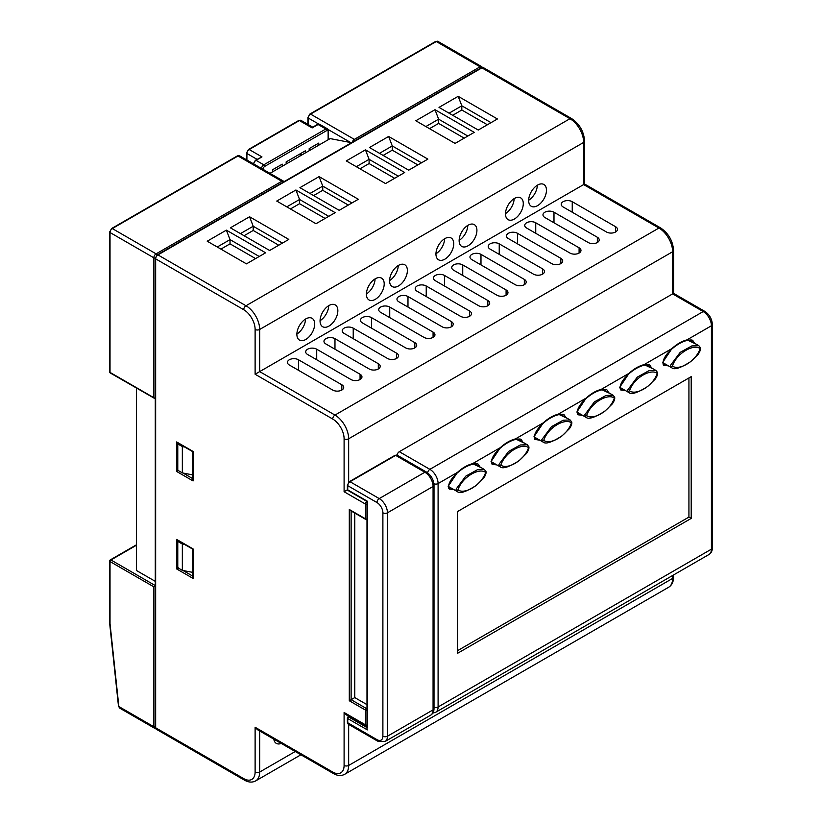 <?xml version="1.0" encoding="UTF-8"?>
<svg xmlns="http://www.w3.org/2000/svg" width="822" height="822" viewBox="0 0 822 822"><rect width="100%" height="100%" fill="white"/><g stroke="black" fill="none" stroke-linecap="round" stroke-linejoin="round"><path stroke-width="1.23" d="M136.483 388.118L136.483 570.509L155.276 581.349M269.986 173.35L330.177 138.599L350.717 142.555L328.173 129.537M605.249 389.546L605.68 390.964M579.633 413.651L577.455 413.661M562.361 414.309L562.782 415.727M536.735 438.414L534.567 438.424M519.463 439.071L519.894 440.489M493.847 463.176L491.679 463.187M476.575 463.834L477.007 465.252M450.959 487.939L448.781 487.949M691.035 340.02L691.456 341.438M665.409 364.125L663.241 364.136M648.137 364.783L648.568 366.201M622.521 388.888L620.353 388.898M354.775 513.092L354.775 697.59L366.992 704.639M177.778 443.921L177.778 470.266L182.34 472.907L182.34 446.562L177.778 443.921L178.549 443.479M177.778 541.4L177.778 567.745L182.34 570.376L182.34 544.03L177.778 541.4L178.549 540.958M397.067 455.121A3.226 1.86 -60 0 1 399.307 451.699L672.622 293.896C673.855 293.187 673.855 293.187 672.622 293.896L672.622 251.748L348.662 438.784L348.662 482.226M351.128 510.986L351.128 699.697L354.775 697.59M246.456 263.862L207.216 241.206L226.379 230.139L265.619 252.796L246.456 263.862M259.228 256.485L230.026 239.623L226.379 230.139M269.637 250.484L230.386 227.828L249.559 216.761L288.799 239.418L269.637 250.484M282.408 243.107L253.207 226.245L249.559 216.761M315.987 223.718L276.747 201.061L295.91 189.995L335.15 212.651L315.987 223.718M328.769 216.34L299.568 199.479L295.91 189.995M339.167 210.329L299.927 187.673L319.09 176.617L358.33 199.273L339.167 210.329M351.95 202.952L322.748 186.101L319.09 176.617M385.528 183.563L346.288 160.917L365.451 149.851L404.691 172.507L385.528 183.563M398.31 176.196L369.099 159.334L365.451 149.851M408.709 170.185L369.468 147.528L388.631 136.462L427.872 159.119L408.709 170.185M421.481 162.807L392.279 145.946L388.631 136.462M455.069 143.418L415.829 120.762L434.992 109.696L474.232 132.352L455.069 143.418M467.841 136.041L438.64 119.18L434.992 109.696M478.25 130.04L439.01 107.384L458.173 96.318L497.413 118.974L478.25 130.04M491.022 122.663L461.82 105.802L458.173 96.318M255.58 258.591L230.026 243.846L230.026 239.623L217.255 247.001M278.761 245.213L253.207 230.458L253.207 226.245L240.425 233.623M325.122 218.447L299.568 203.692L299.568 199.479L286.786 206.856M348.292 205.068L322.748 190.314L322.748 186.101L309.966 193.478M394.652 178.302L369.099 163.547L369.099 159.334L356.327 166.712M417.833 164.914L392.279 150.169L392.279 145.946L379.507 153.324M464.194 138.147L438.64 123.403L438.64 119.18L425.868 126.557M487.374 124.769L461.82 110.014L461.82 105.802L449.048 113.179M456.416 491.083L448.165 486.326L457.484 472.373A1.295 0.534 48.8 0 1 457.422 472.825C462.241 468.591 467.102 465.776 471.982 464.399L471.982 464.399A1.295 0.904 -105.7 0 0 472.547 463.68L481.877 468.067M399.307 451.699L429.885 469.341A11.611 6.71 60 0 1 438.095 483.572L457.484 472.373C462.406 467.862 467.42 464.964 472.547 463.68L500.372 447.61C505.294 443.099 510.318 440.202 515.435 438.917L524.765 443.305M499.303 466.321L491.053 461.563L500.372 447.61A1.295 0.534 48.8 0 1 500.31 448.062C505.14 443.829 509.989 441.013 514.87 439.636L514.87 439.636A1.295 0.904 -105.7 0 0 515.435 438.917L543.27 422.847C548.192 418.336 553.206 415.439 558.323 414.154L567.653 418.542M542.191 441.558L533.951 436.801L543.27 422.847A1.295 0.534 48.8 0 1 543.208 423.299C548.027 419.066 552.877 416.251 557.768 414.874L557.768 414.874A1.295 0.904 -105.7 0 0 558.323 414.154L586.158 398.084C591.08 393.574 596.094 390.676 601.221 389.392L610.551 393.779M585.089 416.795L576.839 412.038L586.158 398.084A1.295 0.534 48.8 0 1 586.096 398.536C590.915 394.303 595.775 391.488 600.656 390.111L600.656 390.111A1.295 0.904 -105.7 0 0 601.221 389.392L629.046 373.322C633.968 368.811 638.992 365.913 644.109 364.629L653.439 369.016M627.977 392.032L619.726 387.265L629.046 373.322A1.295 0.534 48.8 0 1 628.984 373.763C633.813 369.54 638.663 366.725 643.544 365.348L643.544 365.348A1.295 0.904 -105.7 0 0 644.109 364.629L671.944 348.559C676.866 344.048 681.88 341.151 686.997 339.866L696.326 344.254M670.865 367.27L662.624 362.502L671.944 348.559A1.295 0.534 48.8 0 1 671.882 349.001C676.701 344.778 681.551 341.962 686.442 340.585L686.442 340.585A1.295 0.904 -105.7 0 0 686.997 339.866L711.41 325.769A3.226 1.86 0 0 0 712.355 324.454C711.965 318.874 709.458 314.518 704.814 311.384A3.226 1.86 -60 0 0 703.2 311.548L672.622 293.896M366.992 709.057A1.295 0.75 -120 0 0 366.458 708.543L351.128 699.697L349.299 700.755L349.299 509.496L365.543 518.867L365.543 504.122A3.226 1.86 -60 0 1 366.643 501.235M351.128 510.544L349.299 509.496M341.818 384.778L298.468 359.759A6.453 3.73 0 0 0 291.44 358.947A6.453 3.73 0 0 0 287.453 362.389A6.453 3.73 0 0 0 289.344 365.019L332.694 390.049A6.453 3.73 0 0 0 339.722 390.861A6.453 3.73 0 0 0 343.709 387.419A6.453 3.73 0 0 0 341.818 384.778L341.818 390.049M490.107 249.107L533.457 274.137A6.453 3.73 0 0 0 540.486 274.949A6.453 3.73 0 0 0 544.472 271.507A6.453 3.73 0 0 0 542.582 268.866L499.231 243.846A6.453 3.73 0 0 0 492.203 243.035A6.453 3.73 0 0 0 488.217 246.477A6.453 3.73 0 0 0 490.107 249.107M471.859 259.649L515.209 284.679A6.453 3.73 0 0 0 522.237 285.481A6.453 3.73 0 0 0 526.224 282.038A6.453 3.73 0 0 0 524.333 279.408L480.983 254.378A6.453 3.73 0 0 0 473.955 253.577A6.453 3.73 0 0 0 469.968 257.019A6.453 3.73 0 0 0 471.859 259.649M453.61 270.191L496.95 295.211A6.453 3.73 0 0 0 503.989 296.023A6.453 3.73 0 0 0 507.975 292.581A6.453 3.73 0 0 0 506.085 289.94L462.735 264.92A6.453 3.73 0 0 0 455.696 264.109A6.453 3.73 0 0 0 451.72 267.551A6.453 3.73 0 0 0 453.61 270.191M435.352 280.723L478.702 305.753A6.453 3.73 0 0 0 485.74 306.555A6.453 3.73 0 0 0 489.717 303.113A6.453 3.73 0 0 0 487.826 300.482L444.486 275.452A6.453 3.73 0 0 0 437.448 274.651A6.453 3.73 0 0 0 433.461 278.093A6.453 3.73 0 0 0 435.352 280.723M597.337 237.26L553.987 212.23A6.453 3.73 0 0 0 546.959 211.418A6.453 3.73 0 0 0 542.972 214.861A6.453 3.73 0 0 0 544.863 217.501L588.213 242.521A6.453 3.73 0 0 0 595.241 243.333A6.453 3.73 0 0 0 599.228 239.89A6.453 3.73 0 0 0 597.337 237.26L597.337 242.521M615.586 226.718L572.246 201.698A6.453 3.73 0 0 0 565.207 200.887A6.453 3.73 0 0 0 561.231 204.329A6.453 3.73 0 0 0 563.121 206.959L606.461 231.989A6.453 3.73 0 0 0 613.5 232.801A6.453 3.73 0 0 0 617.476 229.359A6.453 3.73 0 0 0 615.586 226.718L615.586 231.989M417.103 291.265L460.454 316.285A6.453 3.73 0 0 0 467.482 317.097A6.453 3.73 0 0 0 471.468 313.655A6.453 3.73 0 0 0 469.578 311.014L426.228 285.994A6.453 3.73 0 0 0 419.199 285.183A6.453 3.73 0 0 0 415.213 288.625A6.453 3.73 0 0 0 417.103 291.265M508.366 238.575L551.706 263.605A6.453 3.73 0 0 0 558.744 264.407A6.453 3.73 0 0 0 562.721 260.964A6.453 3.73 0 0 0 560.84 258.334L517.49 233.304A6.453 3.73 0 0 0 510.452 232.503A6.453 3.73 0 0 0 506.475 235.945A6.453 3.73 0 0 0 508.366 238.575M526.614 228.033L569.965 253.063A6.453 3.73 0 0 0 576.993 253.875A6.453 3.73 0 0 0 580.979 250.433A6.453 3.73 0 0 0 579.089 247.792L535.739 222.772A6.453 3.73 0 0 0 528.71 221.961A6.453 3.73 0 0 0 524.724 225.403A6.453 3.73 0 0 0 526.614 228.033M451.329 321.556L407.979 296.526A6.453 3.73 0 0 0 400.951 295.725A6.453 3.73 0 0 0 396.964 299.167A6.453 3.73 0 0 0 398.855 301.797L442.205 326.827A6.453 3.73 0 0 0 449.233 327.629A6.453 3.73 0 0 0 453.22 324.187A6.453 3.73 0 0 0 451.329 321.556L451.329 326.827M433.071 332.098L389.731 307.068A6.453 3.73 0 0 0 382.692 306.257A6.453 3.73 0 0 0 378.716 309.699A6.453 3.73 0 0 0 380.607 312.339L423.947 337.359A6.453 3.73 0 0 0 430.985 338.171A6.453 3.73 0 0 0 434.961 334.729A6.453 3.73 0 0 0 433.071 332.098L433.071 337.359M414.822 342.63L371.472 317.6A6.453 3.73 0 0 0 364.444 316.799A6.453 3.73 0 0 0 360.457 320.241A6.453 3.73 0 0 0 362.348 322.871L405.698 347.901A6.453 3.73 0 0 0 412.726 348.703A6.453 3.73 0 0 0 416.713 345.271A6.453 3.73 0 0 0 414.822 342.63L414.822 347.901M396.574 353.172L353.224 328.142A6.453 3.73 0 0 0 346.196 327.331A6.453 3.73 0 0 0 342.209 330.773A6.453 3.73 0 0 0 344.099 333.413L387.45 358.433A6.453 3.73 0 0 0 394.478 359.245A6.453 3.73 0 0 0 398.465 355.803A6.453 3.73 0 0 0 396.574 353.172L396.574 358.433M378.315 363.704L334.975 338.685A6.453 3.73 0 0 0 327.937 337.873A6.453 3.73 0 0 0 323.96 341.315A6.453 3.73 0 0 0 325.851 343.945L369.191 368.975A6.453 3.73 0 0 0 376.229 369.787A6.453 3.73 0 0 0 380.206 366.345A6.453 3.73 0 0 0 378.315 363.704L378.315 368.975M360.067 374.246L316.717 349.216A6.453 3.73 0 0 0 309.688 348.405A6.453 3.73 0 0 0 305.702 351.847A6.453 3.73 0 0 0 307.592 354.488L350.943 379.517A6.453 3.73 0 0 0 357.971 380.319A6.453 3.73 0 0 0 361.957 376.877A6.453 3.73 0 0 0 360.067 374.246L360.067 379.517M176.638 471.458L176.638 441.948L193.067 451.432L193.067 480.942L176.638 471.458L178.466 470.4M176.638 441.948L178.466 443.007M193.067 478.825L193.067 480.942M176.638 568.927L176.638 539.417L193.067 548.901L193.067 578.411L176.638 568.927L178.466 567.868M176.638 539.417L178.466 540.475M193.067 576.304L193.067 578.411M366.992 504.266A1.295 0.75 180 0 1 365.543 504.122L344.099 491.741L344.099 438.784A16.132 9.309 -120 0 0 332.694 419.025L255.118 374.246L583.651 184.57C584.884 183.861 584.884 183.861 583.651 184.57L583.651 142.422A3.226 1.86 0 0 0 584.596 141.107C583.887 131.489 579.541 123.968 571.578 118.553A3.226 1.86 -60 0 0 569.965 118.707L481.898 67.866A1.295 0.75 -120 0 0 481.25 67.805L483.511 67.702A3.226 1.86 120 0 0 481.898 67.866L157.937 254.902A3.226 1.86 120 0 0 155.656 258.858L155.656 727.778A3.226 1.86 120 0 0 156.324 729.258L155.276 727.254A1.295 0.75 0 0 0 155.656 727.778L243.713 778.619A3.226 1.86 120 0 0 244.381 780.099C248.491 782.441 252.251 782.698 255.673 780.9L300.914 754.781M344.099 491.741L347.449 489.799M332.694 772.033A3.226 1.86 -60 0 0 333.362 773.512L257.399 729.659L255.118 727.254L332.694 772.033A16.132 9.309 -120 0 0 344.099 765.446L344.099 712.499L365.543 724.881L365.543 710.126L349.299 700.755M366.992 726.607L346.381 714.904L344.099 712.499M392.279 150.169L383.155 155.43M230.026 243.846L220.902 249.107M253.207 230.458L244.083 235.729M299.568 203.692L290.443 208.963M438.64 123.403L429.516 128.664M461.82 110.014L452.696 115.286M369.099 163.547L359.974 168.818M322.748 190.314L313.614 195.585M273.798 739.132A12.587 7.264 120 0 0 276.295 743.365A12.587 7.264 120 0 0 281.216 743.417M328.954 305.537A12.587 7.264 120 0 0 320.734 316.624A12.587 7.264 120 0 0 322.656 326.714A12.587 7.264 120 0 0 328.954 326.087A12.587 7.264 120 0 0 337.174 315.001A12.587 7.264 120 0 0 335.242 304.921A12.587 7.264 120 0 0 328.954 305.537M398.485 265.393A12.587 7.264 120 0 0 390.265 276.48A12.587 7.264 120 0 0 392.197 286.559A12.587 7.264 120 0 0 398.485 285.943A12.587 7.264 120 0 0 406.705 274.856A12.587 7.264 120 0 0 404.784 264.766A12.587 7.264 120 0 0 398.485 265.393M537.567 185.094A12.587 7.264 120 0 0 529.347 196.181A12.587 7.264 120 0 0 531.269 206.271A12.587 7.264 120 0 0 537.567 205.644A12.587 7.264 120 0 0 545.787 194.557A12.587 7.264 120 0 0 543.856 184.477A12.587 7.264 120 0 0 537.567 185.094M514.387 198.482A12.587 7.264 120 0 0 506.167 209.569A12.587 7.264 120 0 0 508.099 219.649A12.587 7.264 120 0 0 514.387 219.032A12.587 7.264 120 0 0 522.607 207.935A12.587 7.264 120 0 0 520.675 197.855A12.587 7.264 120 0 0 514.387 198.482M375.305 278.771A12.587 7.264 120 0 0 367.085 289.858A12.587 7.264 120 0 0 369.016 299.948A12.587 7.264 120 0 0 375.305 299.321A12.587 7.264 120 0 0 383.525 288.234A12.587 7.264 120 0 0 381.603 278.155A12.587 7.264 120 0 0 375.305 278.771M305.774 318.926A12.587 7.264 120 0 0 297.554 330.012A12.587 7.264 120 0 0 299.475 340.092A12.587 7.264 120 0 0 305.774 339.465A12.587 7.264 120 0 0 313.994 328.379A12.587 7.264 120 0 0 312.062 318.299A12.587 7.264 120 0 0 305.774 318.926M468.026 225.249A12.587 7.264 120 0 0 459.806 236.335A12.587 7.264 120 0 0 461.738 246.415A12.587 7.264 120 0 0 468.026 245.788A12.587 7.264 120 0 0 476.246 234.702A12.587 7.264 120 0 0 474.315 224.622A12.587 7.264 120 0 0 468.026 225.249M444.846 238.627A12.587 7.264 120 0 0 436.626 249.713A12.587 7.264 120 0 0 438.558 259.793A12.587 7.264 120 0 0 444.846 259.177A12.587 7.264 120 0 0 453.066 248.09A12.587 7.264 120 0 0 451.134 238A12.587 7.264 120 0 0 444.846 238.627M691.21 376.64L457.556 511.541L457.556 653.305L691.21 518.405L691.21 376.64M435.948 253.772A12.587 7.264 120 0 0 444.62 238.76M459.128 240.384A12.587 7.264 120 0 0 467.8 225.382M296.876 334.061A12.587 7.264 120 0 0 305.537 319.059M366.417 293.916A12.587 7.264 120 0 0 375.079 278.915M505.489 213.617A12.587 7.264 120 0 0 514.151 198.616M528.669 200.239A12.587 7.264 120 0 0 537.331 185.238M389.597 280.538A12.587 7.264 120 0 0 398.259 265.527M320.056 320.683A12.587 7.264 120 0 0 328.718 305.681M184.631 447.004L182.34 446.562M192.687 474.89L182.34 472.907M182.34 544.03L184.631 544.472M192.687 572.369L182.34 570.376M351.826 142.74L350.717 142.555M118.861 706.54L119.652 708.091L118.481 706.149A1.295 0.637 -6.1 0 0 118.861 706.54L153.827 726.73L153.827 586.836L110.025 561.549L110.025 623.651L118.861 706.54M153.827 397.694L153.827 257.8L110.025 232.513L110.025 372.397L155.656 398.742M282.665 182.453A1.295 0.75 60 0 0 281.812 181.272A3.226 1.86 -60 0 1 283.426 181.117L239.623 155.831A3.226 1.86 120 0 0 238.01 155.985A1.295 0.75 -120 0 0 237.363 155.923L111.658 228.495A1.295 0.75 -120 0 1 112.306 228.567L156.108 253.854L281.812 181.272L238.01 155.985L112.306 228.567A3.226 1.86 120 0 0 110.025 232.513A1.295 0.75 180 0 1 109.645 231.989L109.645 371.873A1.295 0.75 180 0 0 110.025 372.397A1.295 0.75 120 0 0 110.292 372.993L155.276 398.824M155.656 585.788L153.827 586.836M395.012 455.316L397.273 455.224A3.226 1.86 120 0 0 395.659 455.388A1.295 0.75 60 0 0 395.012 455.316L349.381 481.661A1.295 0.75 60 0 1 350.028 481.723A3.226 1.86 120 0 0 347.747 485.679L347.747 489.891A1.295 0.75 120 0 0 348.014 490.487A1.295 1.295 0 0 1 347.367 489.367A1.295 0.75 0 0 0 347.747 489.891L367.372 501.225L367.372 727.778M629.549 390.779C635.663 395.824 653.038 386.35 657.21 373.373C651.127 368.297 633.7 377.791 629.549 390.779A1.295 0.914 164.3 0 1 627.761 391.046L627.638 390.101L637.297 377.123L648.948 370.691L655.935 370.455L646.041 364.742M657.21 373.373A1.295 0.914 -15.2 0 0 657.549 372.51C657.888 374.061 657.148 376.219 655.329 378.993L647.828 386.371C637.81 392.731 631.532 394.817 628.994 392.628L627.761 391.046M672.447 366.016C678.551 371.061 695.936 361.588 700.108 348.61C694.015 343.534 676.588 353.028 672.447 366.016A1.295 0.914 164.3 0 1 670.649 366.283L670.526 365.338L680.184 352.361L691.836 345.928L698.823 345.692L688.928 339.979M700.108 348.61A1.295 0.914 -15.2 0 0 700.436 347.747C700.776 349.299 700.046 351.456 698.227 354.231L690.727 361.608C680.698 367.968 674.42 370.054 671.893 367.866L670.649 366.283M457.988 489.83C464.091 494.875 481.476 485.401 485.648 472.424C479.555 467.348 462.128 476.842 457.988 489.83A1.295 0.914 164.3 0 1 456.2 490.097L456.076 489.152L465.735 476.174L477.377 469.742L484.363 469.506L474.479 463.793M485.648 472.424A1.295 0.914 -15.2 0 0 485.987 471.561C486.326 473.112 485.586 475.27 483.768 478.044L476.267 485.422C466.249 491.782 459.971 493.868 457.433 491.679L456.2 490.097M500.875 465.067C506.989 470.112 524.364 460.639 528.546 447.661C522.453 442.585 505.027 452.079 500.875 465.067A1.295 0.914 164.3 0 1 499.088 465.334L498.964 464.389L508.623 451.412L520.275 444.979L527.262 444.743L517.367 439.03M528.546 447.661A1.295 0.914 -15.2 0 0 528.875 446.798C529.214 448.35 528.474 450.507 526.655 453.282L519.155 460.659C509.137 467.019 502.858 469.105 500.321 466.917L499.088 465.334M543.774 440.304C549.877 445.349 567.262 435.876 571.434 422.898C565.341 417.823 547.914 427.317 543.774 440.304A1.295 0.914 164.3 0 1 541.975 440.571L541.852 439.626L551.511 426.649L563.162 420.217L570.149 419.98L560.255 414.267M571.434 422.898A1.295 0.914 -15.2 0 0 571.763 422.035C572.102 423.587 571.372 425.745 569.554 428.519L562.053 435.896C552.024 442.257 545.746 444.342 543.219 442.154L541.975 440.571M577.188 412.233L586.117 417.391L584.75 414.863L594.398 401.886L606.05 395.454L613.037 395.218L603.153 389.505M586.661 415.542C592.765 420.587 610.15 411.113 614.322 398.136C608.229 393.06 590.802 402.554 586.661 415.542A1.295 0.914 164.3 0 1 584.874 415.809M305.311 152.954L305.311 150.847L286.148 161.913L286.148 164.02M300.297 153.745L302.116 154.803M300.955 155.471L299.126 154.423M318.772 145.186L318.772 143.079L309.195 148.607L309.195 150.714M282.275 166.26L282.275 164.153L272.688 169.681L272.688 171.788M253.371 163.753A1.295 0.75 0 0 0 253.371 163.763L255.385 160.269L261.971 156.91L256.032 160.331A3.226 1.86 120 0 0 253.762 163.989M312.586 127.246L317.446 124.441A1.295 0.75 60 0 1 318.093 124.502L313.069 127.4M457.556 650.675L688.928 517.089L688.928 377.956M688.928 517.089L691.21 518.405M348.662 724.388L348.662 765.446L672.622 578.411L672.622 575.492M671.882 349.001C660.076 359.502 663.046 366.17 664.279 365.276L668.461 365.882M543.208 423.299C531.402 433.79 534.372 440.458 535.605 439.565L539.787 440.171M500.31 448.062C488.504 458.553 491.484 465.221 492.707 464.327L496.889 464.933M457.422 472.825C445.616 483.315 448.596 489.984 449.819 489.09L454.001 489.696M628.984 373.763C617.178 384.264 620.158 390.933 621.381 390.039L625.563 390.645M586.096 398.536C574.29 409.027 577.27 415.696 578.493 414.802L582.675 415.408M608.722 392.731L607.057 390.06C606.564 389.309 604.427 389.32 600.656 390.111M651.61 367.958L649.955 365.297C649.452 364.547 647.315 364.557 643.544 365.348M480.048 467.019L478.383 464.348C477.89 463.598 475.753 463.618 471.982 464.399M522.936 442.257L521.282 439.585C520.778 438.835 518.641 438.856 514.87 439.636M565.834 417.494L564.169 414.822C563.676 414.072 561.539 414.083 557.768 414.874M694.508 343.195L692.843 340.534C692.35 339.784 690.213 339.794 686.442 340.585M366.992 710.28A1.295 0.75 180 0 1 365.543 710.126A1.295 0.75 120 0 1 366.458 708.543L366.992 708.235M350.213 510.452L365.811 519.463A1.295 0.75 -60 0 0 366.458 519.401A1.295 0.75 -120 0 0 366.992 519.504A1.295 1.295 0 0 1 365.811 519.463A1.295 0.75 -60 0 1 365.543 518.867A1.295 0.75 180 0 0 366.992 519.021M183.029 473.03L192.687 478.61M183.029 570.509L192.687 576.088M366.211 726.36A3.226 1.86 -60 0 1 365.543 724.881A1.295 0.75 0 0 0 366.992 725.035M298.468 370.29L298.468 359.759M542.582 274.137L542.582 268.866M499.231 254.378L499.231 243.846M524.333 284.679L524.333 279.408M480.983 264.92L480.983 254.378M506.085 295.211L506.085 289.94M462.735 275.452L462.735 264.92M487.826 305.753L487.826 300.482M444.486 285.994L444.486 275.452M553.987 222.772L553.987 212.23M572.246 212.23L572.246 201.698M469.578 316.285L469.578 311.014M426.228 296.526L426.228 285.994M560.84 263.605L560.84 258.334M517.49 243.846L517.49 233.304M579.089 253.063L579.089 247.792M535.739 233.304L535.739 222.772M407.979 307.068L407.979 296.526M389.731 317.6L389.731 307.068M371.472 328.142L371.472 317.6M353.224 338.685L353.224 328.142M334.975 349.216L334.975 338.685M316.717 359.759L316.717 349.216M255.118 374.246L255.118 329.458A3.226 1.86 0 0 0 259.68 329.458L583.651 142.422A19.358 11.179 -120 0 0 569.965 118.707L245.994 305.753L157.937 254.902A1.295 0.75 -120 0 0 157.29 254.841L155.276 258.334A1.295 0.75 0 0 0 155.656 258.858L243.713 309.699A3.226 1.86 -60 0 1 245.994 305.753A19.358 11.179 60 0 1 259.68 329.458L259.68 371.606L334.975 415.079A19.358 11.179 60 0 1 348.662 438.784A3.226 1.86 0 0 1 344.099 438.784M660.549 227.879C668.522 233.294 672.858 240.815 673.567 250.433A3.226 1.86 0 0 1 672.622 251.748A19.358 11.179 -120 0 0 658.936 228.033A3.226 1.86 -60 0 1 660.549 227.879L584.596 184.025L584.596 141.107M332.694 419.025A3.226 1.86 -60 0 1 334.975 415.079L658.936 228.033L583.651 184.57M433.934 483.768A3.226 1.86 180 0 0 438.095 483.572L438.095 706.971L711.41 549.168A3.226 1.86 0 0 0 712.355 547.853C712.314 550.904 711.205 553.124 709.006 554.49A11.611 6.71 -120 0 0 711.41 549.168L711.41 325.769A11.611 6.71 -120 0 0 703.2 311.548L429.885 469.341A3.226 1.86 120 0 0 427.635 472.845M672.622 578.411A3.226 1.86 0 0 0 673.567 577.095C673.537 581.822 671.893 585.213 668.615 587.278A19.358 11.179 -120 0 0 672.622 578.411M255.118 329.458A16.132 9.309 -120 0 0 243.713 309.699M243.713 778.619A16.132 9.309 -120 0 0 255.118 772.043A3.226 1.86 0 0 0 259.68 772.043A19.358 11.179 60 0 1 255.673 780.9M259.68 730.974L259.68 772.043L295.242 751.503M255.118 772.043L255.118 727.254M333.362 773.512C337.462 775.855 341.233 776.112 344.654 774.314A19.358 11.179 60 0 0 348.662 765.446A3.226 1.86 180 0 1 344.099 765.446M432.814 713.106L435.691 712.284A11.611 6.71 60 0 0 438.095 706.971A3.226 1.86 180 0 1 434.016 707.197M480.932 67.99A1.295 0.75 -120 0 0 480.069 66.808L436.266 41.521L310.562 114.104L354.364 139.391L480.069 66.808A3.226 1.86 -60 0 1 481.682 66.654L437.879 41.367A3.226 1.86 120 0 0 436.266 41.521A1.295 0.75 60 0 0 435.619 41.46L309.915 114.032A1.295 0.75 60 0 1 310.562 114.104A3.226 1.86 120 0 0 308.281 118.049L308.281 124.605M318.731 124.081L308.281 118.049A1.295 0.75 0 0 1 307.901 117.525L307.901 124.379M352.237 142.288A3.226 1.86 -60 0 1 354.364 139.391A1.295 0.75 -120 0 1 355.217 140.572M119.652 708.091L154.495 728.2A3.226 1.86 -60 0 1 153.827 726.73A1.295 0.75 180 0 0 155.276 726.874M155.296 257.954A1.295 0.75 0 0 1 153.827 257.8A3.226 1.86 -60 0 1 156.108 253.854A1.295 0.75 60 0 1 156.971 255.056M109.655 623.199A1.295 0.637 -6.1 0 0 109.655 623.261A1.295 0.637 -6.1 0 0 110.025 623.651A1.295 0.75 0 0 1 109.645 623.127A1.295 1.295 0 0 0 109.655 623.261L118.481 706.149M110.025 560.501A1.295 0.75 0 0 0 109.645 561.025A1.295 0.75 0 0 0 110.025 561.549A1.295 0.75 120 0 1 110.939 559.967A1.295 0.75 -120 0 0 110.292 559.905A1.295 1.295 0 0 0 109.645 561.025L109.645 623.127M136.483 545.222L110.939 559.967L155.276 585.572M367.372 729.885L347.747 718.562A1.295 0.75 -60 0 1 348.662 716.979L366.992 727.562M347.747 717.503A1.295 0.75 60 0 1 348.014 716.918A1.295 0.75 60 0 1 348.662 716.979L349.309 716.599M376.949 739.636A8.384 4.84 -120 0 0 382.888 736.214A3.226 1.86 0 0 0 387.45 736.214A11.611 6.71 60 0 1 385.035 741.526L377.617 741.115A3.226 1.86 120 0 1 376.949 739.636L347.747 722.774A3.226 1.86 120 0 0 348.415 724.254L347.367 722.25A1.295 0.75 0 0 0 347.747 722.774L347.747 718.562A1.295 0.75 180 0 1 347.367 718.027A1.295 1.295 0 0 1 348.014 716.918L348.939 716.383M395.659 455.388L350.028 481.723L379.23 498.584A11.611 6.71 60 0 1 387.45 512.815L387.45 736.214L433.071 709.869L433.071 486.47A11.611 6.71 -120 0 0 424.861 472.239L395.659 455.388M382.888 736.214L382.888 512.815A8.384 4.84 -120 0 0 376.949 502.54L347.747 485.679A1.295 0.75 180 0 1 347.367 485.155L347.367 489.367M376.949 502.54A3.226 1.86 -60 0 1 379.23 498.584L424.861 472.239A3.226 1.86 120 0 1 426.474 472.085C431.118 475.208 433.636 479.565 434.016 485.155A3.226 1.86 180 0 1 433.071 486.47L387.45 512.815A3.226 1.86 0 0 1 382.888 512.815M434.016 708.543A3.226 1.86 180 0 1 433.071 709.869A11.611 6.71 -120 0 1 430.666 715.181C432.865 713.815 433.985 711.605 434.016 708.543L434.016 485.155M614.322 398.136A1.295 0.914 -15.2 0 0 614.661 397.273C615 398.824 614.26 400.982 612.441 403.756L604.941 411.134C594.923 417.494 588.644 419.58 586.107 417.391M246.528 159.817L246.528 152.954L248.542 149.47L298.735 120.495A1.295 0.75 60 0 1 299.383 120.557L249.189 149.532A3.226 1.86 120 0 0 246.908 153.488L246.908 160.033M298.735 120.495L300.996 120.392A3.226 1.86 120 0 0 299.383 120.557L312.155 127.934M248.542 149.47A1.295 0.75 60 0 1 249.189 149.532L261.971 156.91M246.528 152.954A1.295 0.75 0 0 0 246.908 153.488L257.029 159.324M328.502 139.565L328.502 130.832A1.295 0.75 180 0 1 328.132 131.356A1.932 1.12 120 0 0 326.755 130.564L264.705 166.393A1.932 1.12 120 0 0 263.338 168.767L263.338 169.517M328.132 139.781L328.132 131.356M261.519 168.469A3.226 1.86 -60 0 1 263.79 164.811L325.851 128.982A1.295 0.75 60 0 1 326.755 130.564M325.851 128.982A3.226 1.86 -60 0 1 327.464 128.828L319.707 124.348A3.226 1.86 120 0 0 318.093 124.502L325.851 128.982M255.385 160.269A1.295 0.75 60 0 1 256.032 160.331L263.79 164.811A1.295 0.75 60 0 1 264.705 166.393M262.413 168.983A1.295 0.75 0 0 0 263.338 168.767M192.687 479.668L192.687 451.648L177.552 442.914M192.687 577.136L192.687 549.127L177.552 540.383M157.29 254.841L481.25 67.805M155.276 258.334L155.276 727.254M483.511 67.702L571.578 118.553M673.567 250.433L673.567 293.351L704.814 311.384M712.355 324.454L712.355 547.853M673.567 574.948L673.567 577.095M156.324 729.258L244.381 780.099M435.691 712.284L709.006 554.49M344.654 774.314L668.615 587.278M307.901 117.525L309.915 114.032M435.619 41.46L437.879 41.367M237.363 155.923L239.623 155.831M111.658 228.495L109.645 231.989M109.645 371.873A1.295 1.295 0 0 0 110.292 372.993M482.442 67.445L481.682 66.654M284.032 181.662L283.426 181.117M136.483 544.781L110.292 559.905M154.495 728.2L155.564 728.467M366.992 728.611L366.992 501.441L348.014 490.487M347.367 722.25L347.367 718.027M349.381 481.661L347.367 485.155M377.617 741.115L348.415 724.254M426.474 472.085L397.273 455.224M385.035 741.526L430.666 715.181M657.549 372.51L655.935 370.455M629.005 392.628L620.076 387.47M700.436 347.747L698.823 345.692M671.893 367.866L662.964 362.708M485.987 471.561L484.374 469.506M457.443 491.679L448.514 486.521M528.875 446.798L527.262 444.743M500.331 466.917L491.402 461.759M571.763 422.035L570.149 419.98M543.219 442.154L534.29 436.996M614.661 397.273L613.048 395.218M328.502 130.832L327.464 128.828M317.446 124.441L319.707 124.348M300.996 120.392L312.73 127.163"/></g></svg>
